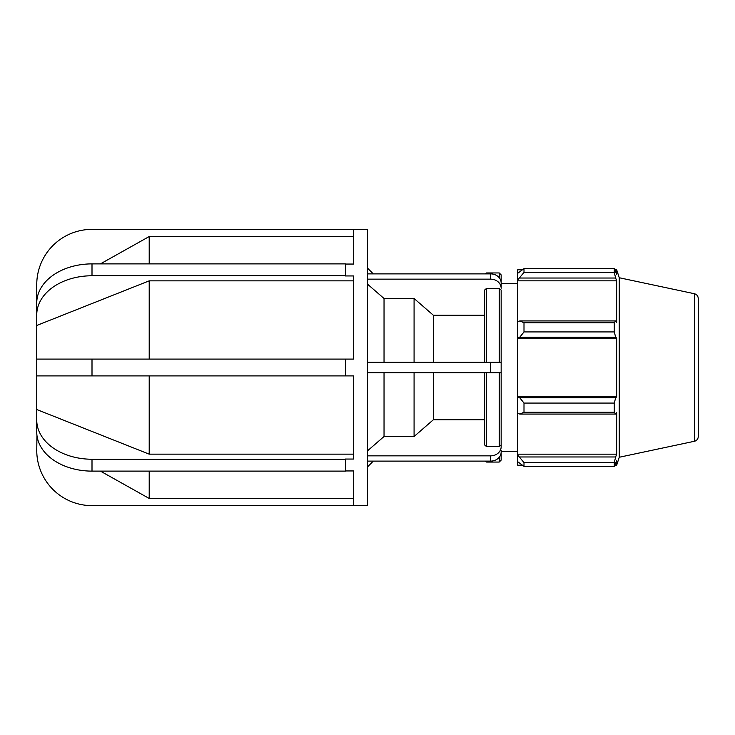 <?xml version="1.0" encoding="UTF-8"?>
<svg xmlns="http://www.w3.org/2000/svg" width="735" height="735" viewBox="0 0 735 735"><rect width="100%" height="100%" fill="white"/><g stroke="black" fill="none" stroke-linecap="round" stroke-linejoin="round"><path stroke-width="1.1" d="M490.658 279.144A10.51 9.096 0 0 1 501.16 288.239L501.16 282.984A10.51 9.096 180 0 0 490.658 273.889L490.658 279.144L367.5 279.144M367.5 273.889L490.658 273.889M501.16 282.984L501.16 283.453L517.697 283.453M484.622 290.049L486.57 288.368L484.622 290.049L484.622 362.245M501.16 446.761L501.16 362.245L501.16 446.761A10.51 9.096 180 0 1 490.658 455.856L490.658 461.111A10.51 9.096 0 0 0 501.16 452.016M367.5 455.856L490.658 455.856M490.658 461.111L367.5 461.111M499.212 372.755L499.212 446.632L501.16 444.951L499.212 446.632L486.57 446.632L484.622 444.951L486.57 446.632L486.57 372.755M484.622 419.731L433.393 419.731L414.081 436.507L384.037 436.507L367.5 450.849M367.5 284.151L384.037 298.493L414.081 298.493L433.393 315.269L484.622 315.269M367.5 362.245L501.16 362.245L501.16 290.049L499.212 288.368L486.57 288.368L486.57 362.245M501.16 290.049L501.16 297.482M414.081 372.755L414.081 436.507M384.037 372.755L384.037 436.507M384.037 298.493L384.037 362.245M414.081 298.493L414.081 362.245M345.395 264.058L353.682 264.058L353.682 229.623L345.395 229.366L367.5 229.366L367.5 505.634L345.395 505.634L353.682 505.377L353.682 470.942L345.395 470.942M499.212 457.289L499.212 462.058L501.16 460.11L501.16 450.197M501.16 284.803L501.16 274.89L499.212 272.942L499.212 277.711M484.622 372.755L484.622 444.951M490.658 362.245L490.658 372.755L501.16 372.755M490.658 372.755L367.5 372.755M433.65 372.755L433.65 419.731M433.65 315.269L433.65 362.245M345.395 275.947L345.395 263.883L92.004 263.883A55.254 39.074 0 0 0 36.75 302.949L36.75 359.093L353.682 359.093L353.682 275.947L345.395 275.947M345.395 375.907L36.75 375.907L36.75 432.051A55.254 39.074 180 0 0 92.004 471.117L345.395 471.117L345.395 459.053L353.682 459.053L353.682 375.907L345.395 375.907L345.395 359.093M36.75 409.524L149.205 454.156L353.682 454.156M36.75 421.412L36.75 420.163A55.254 39.074 0 0 0 92.004 459.237L345.395 459.237M345.395 275.763L92.004 275.763A55.254 39.074 180 0 0 36.75 314.837M100.429 471.117L149.205 498.459L353.682 498.459M345.395 505.634L92.004 505.634A55.254 55.254 0 0 1 36.75 450.38L36.961 435.46M345.395 229.366L92.004 229.366A55.254 55.254 0 0 0 36.75 284.62L36.75 313.588M36.75 375.907L36.75 359.093M353.682 280.844L149.205 280.844L36.75 325.476M353.682 236.541L149.205 236.541L100.429 263.883M149.205 236.541L149.205 263.883M149.205 280.844L149.205 359.093M149.205 375.907L149.205 454.156M149.205 471.117L149.205 498.459M522.172 465.209L517.697 465.209L517.697 461.69L524 466.358L524 462.554L517.697 455.103L517.697 461.69M517.697 455.103L517.697 413.098L519.801 414.071L524 412.243L524 403.074L519.801 397.828L517.697 397.194L517.697 413.098M517.697 397.194L517.697 337.806L519.801 337.172L524 331.926L524 322.757L519.801 320.929L517.697 321.902L517.697 337.806M517.697 321.902L517.697 279.897L524 272.446L524 268.642L517.697 273.31L517.697 279.897M517.697 273.31L517.697 269.791L522.172 269.791M694.4 293.724C696.798 294.404 698.085 295.985 698.25 298.483L698.25 436.517A4.86 4.86 0 0 1 694.4 441.276L694.4 293.724L619.256 277.747L616.674 269.791L616.674 274.311L614.285 268.642L614.285 272.446L524 272.446M524 268.642L614.285 268.642L524 268.642M519.801 278.032L615.645 278.032L616.674 280.834L616.674 322.38L615.645 320.929L519.801 320.929M524 322.757L614.285 322.757L615.645 320.929M517.697 396.882L616.674 396.882L615.645 397.828L519.801 397.828M524 403.074L614.285 403.074L615.645 397.828M517.697 454.166L616.674 454.166L615.645 456.968L519.801 456.968M524 462.554L614.285 462.554L615.645 456.968M519.801 337.172L615.645 337.172L614.285 331.926L524 331.926M517.697 338.118L616.674 338.118L616.674 396.882M615.645 337.172L616.674 338.118M619.256 277.747L619.256 457.253L616.674 465.209L616.674 460.689L614.285 466.358L524 466.358M614.285 403.074L614.285 412.243L524 412.243M519.801 414.071L615.645 414.071L614.285 412.243M615.645 414.071L616.674 412.62L616.674 454.166M614.285 462.554L614.285 466.358M615.645 278.032L614.285 272.446M614.285 322.757L614.285 331.926M517.697 280.834L616.674 280.834M499.212 288.368L499.212 362.245M499.212 462.058L486.57 462.058L486.57 461.111M486.57 273.889L486.57 272.942L499.212 272.942M92.004 275.763L92.004 263.883M92.004 471.117L92.004 459.237M92.004 375.907L92.004 359.093M373.306 461.111L367.5 466.918M373.306 273.889L367.5 268.082M486.57 462.058L484.907 461.111M486.57 272.942L484.907 273.889M694.4 441.276L619.256 457.253M614.883 269.791L616.674 269.791M614.883 465.209L616.674 465.209M501.16 451.547L517.697 451.547"/></g></svg>
